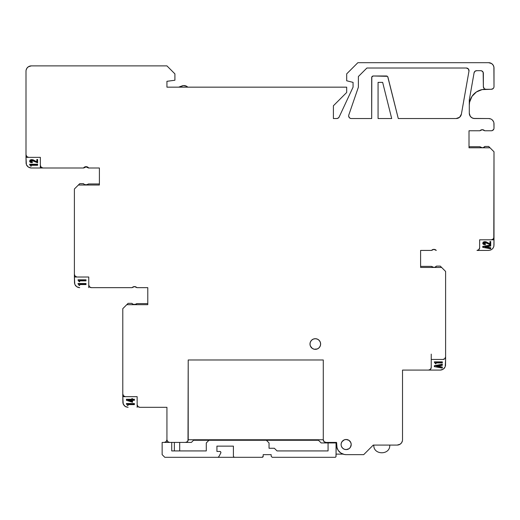<?xml version="1.0" encoding="UTF-8"?>
<svg xmlns="http://www.w3.org/2000/svg" width="520" height="520" viewBox="0 0 520 520"><rect width="100%" height="100%" fill="white"/><g stroke="black" fill="none" stroke-linecap="round" stroke-linejoin="round"><path stroke-width="0.78" d="M341.101 444.554A5.05 5.05 0 0 0 346.151 449.592A5.05 5.05 0 0 0 351.208 444.541A5.05 5.05 0 0 0 346.157 439.491A5.05 5.05 0 0 0 341.101 444.541A5.05 5.05 0 0 1 346.157 439.491A5.05 5.05 0 0 1 351.208 444.541A5.05 5.05 0 0 1 346.157 449.592A5.05 5.05 0 0 1 341.101 444.541L341.198 445.529M320.625 344.026A5.317 5.317 0 0 0 315.322 338.709L317.343 339.112L319.072 340.269L320.222 341.991L320.625 344.026A5.317 5.317 0 0 1 315.308 349.343A5.317 5.317 0 0 1 309.992 344.026A5.317 5.317 0 0 1 315.308 338.709A5.317 5.317 0 0 1 320.625 344.026L320.222 346.06A5.317 5.317 0 0 0 320.625 344.026M315.296 338.709A5.317 5.317 0 0 0 310.096 342.986M310.096 342.992A5.317 5.317 0 0 0 309.992 344.019L310.394 341.991L311.552 340.269L313.274 339.112L315.308 338.709M220.831 452.114L219.85 451.457L216.925 451.457L219.85 451.457A1.066 1.066 0 0 1 220.786 453.018L218.816 456.736L220.786 453.018A1.066 1.066 0 0 0 220.909 452.517L220.831 452.114L220.909 452.517M171.717 442.416L171.717 450.925L171.717 442.416L162.142 442.416L162.142 454.643L162.142 442.416L169.592 442.416A2.659 2.659 0 0 1 166.933 439.757L166.933 407.316L139.809 407.316A2.659 2.659 0 0 1 137.15 404.657L137.15 396.675L122.791 396.675L122.791 394.017L122.791 396.675L125.45 396.675A2.659 2.659 0 0 1 122.791 394.017L123.572 395.896L125.45 396.675L137.15 396.675L137.15 407.316L137.15 404.657L137.93 406.536L139.809 407.316L166.933 407.316L166.933 439.757A2.659 2.659 0 0 1 164.274 442.416L166.153 441.636L165.288 442.208M138.97 407.179L137.735 406.315M43.017 167.993L83.72 167.993A3.192 3.192 0 0 1 88.472 167.993L86.093 166.933L83.72 167.993L43.017 167.993A2.659 2.659 0 0 1 40.359 165.334L41.139 167.219L43.017 167.993L31.317 167.993L40.359 167.993L40.359 165.334L40.359 167.993L43.011 167.993M42.178 167.856L40.944 166.998M135.792 286.871L136.87 287.658L134.492 286.592L132.113 287.658L91.416 287.658A2.659 2.659 0 0 1 88.758 284.993L88.758 277.017L74.392 277.017L74.392 274.358L74.392 277.017L77.058 277.017A2.659 2.659 0 0 1 74.392 274.358L75.172 276.237L77.058 277.017L88.758 277.017L88.758 287.658L88.758 284.993L89.531 286.877L91.416 287.658L132.113 287.658A3.192 3.192 0 0 1 136.87 287.658L147.784 287.658L147.784 304.675L126.783 304.675L128.109 303.342L131.898 303.342L133.035 304.324L134.492 304.675A3.192 3.192 0 0 1 131.898 303.342L132.392 303.888M90.571 287.521L89.336 286.656M479.642 247.767L479.642 239.792L479.642 247.767A2.659 2.659 0 0 1 476.983 250.425L488.683 250.425L476.983 250.425L478.862 249.645L479.642 247.767M479.057 249.431L477.822 250.289M263.192 454.643L271.167 454.643L271.167 456.241L272.233 457.308L334.984 457.308L272.233 457.308L271.167 456.241L271.167 454.643L263.192 454.643L263.192 456.241L263.192 454.643M269.042 448.266L269.042 442.943L266.383 440.284L318.5 440.284L321.159 442.943L328.075 442.943L328.075 450.925L328.075 442.943L321.159 442.943L318.5 440.284L208.942 440.284L206.284 442.943L206.284 450.925L206.284 442.943L208.942 440.284L193.525 440.284L266.383 440.284L269.042 442.943L269.042 448.266L274.358 448.266L269.042 448.266M131.749 401.238L129.201 400.329L131.749 401.238L131.749 400.329L128.148 400.329L131.749 401.615L131.749 400.329L128.148 400.329L131.749 401.615L131.749 400.329M277.017 450.925L274.358 448.266L277.017 450.925L328.075 450.925L277.017 450.925M233.493 456.651L234.475 457.308L217.88 457.308L218.816 456.736A1.066 1.066 0 0 1 217.88 457.308L262.125 457.308L263.192 456.241A1.066 1.066 0 0 1 262.125 457.308L234.475 457.308A1.066 1.066 0 0 1 233.409 456.241L233.409 446.134L233.409 456.241M216.925 451.457L216.925 446.134L233.409 446.134L216.925 446.134L216.925 451.457M439.225 366.47L437.45 366.165L439.225 366.47L439.225 365.859L436.521 366.327L439.225 366.847L439.225 365.859L436.521 366.327M487.617 247.189L485.843 246.883L487.617 247.189L487.617 246.578L484.913 247.039L487.617 247.566L487.617 246.578L484.913 247.039M162.142 454.643L164.808 457.308L217.88 457.308L164.808 457.308L162.142 454.643M126.431 403.929L134.407 403.929L134.407 404.612L128.056 404.612L128.056 405.464L127.576 405.464L126.431 403.929L134.407 403.929L134.407 404.612L128.056 404.612L128.056 405.464L127.576 405.464L126.431 403.929M132.522 399.646L134.407 399.646L134.407 400.329L132.522 400.329L132.522 402.253L126.431 400.309L126.431 399.646L131.749 399.646L131.749 399.035L132.522 399.035L132.522 399.646L134.407 399.646L134.407 400.329L132.522 400.329L132.522 402.253L126.431 400.309L126.431 399.646L131.749 399.646L131.749 399.035L132.522 399.035L132.522 399.646M191.393 442.416L193.525 440.284L191.393 442.416L185.542 442.416L191.393 442.416M335.972 456.651L336.278 442.943A0.533 0.533 0 0 0 336.583 442.851A0.533 0.533 0 0 1 336.278 442.943L328.075 442.943L336.05 442.943L336.05 456.241A1.066 1.066 0 0 1 334.984 457.308L335.738 456.996M171.717 450.925L206.284 450.925L171.717 450.925M431.243 359.45L442.943 359.45L444.828 358.67L445.607 356.791L445.607 359.45L445.607 356.791A2.659 2.659 0 0 1 442.943 359.45L431.243 359.45L431.243 367.425A2.659 2.659 0 0 1 428.584 370.084L440.284 370.084L428.591 370.084L430.469 369.31L431.243 367.425L431.243 354.133M439.998 365.716L439.998 366.99L442.332 367.393L442.332 368.089L434.35 366.646L434.35 366.067L442.332 364.618L442.332 365.313L439.998 365.716L439.998 366.99L442.332 367.393L442.332 367.022L439.998 366.613L439.998 365.716L442.332 365.313L442.332 364.24L442.332 364.618L434.35 366.067L434.35 365.69L434.35 366.646L442.332 368.089L442.332 367.022L439.998 366.613M436.521 366.385L439.225 366.847L439.225 365.859M434.35 362.245L442.332 362.245L442.332 362.928L435.981 362.928L435.981 363.779L435.5 363.779L434.35 362.245L442.332 362.245L442.332 362.928L435.981 362.928L435.981 363.779L435.5 363.779L434.35 362.245M490.718 118.944L488.683 118.534A5.317 5.317 0 0 1 494 123.858L494 128.109A2.659 2.659 0 0 1 491.341 130.767L492.356 130.566L493.799 129.129L493.22 129.987M29.64 164.613L37.615 164.613L37.615 165.295L31.265 165.295L31.265 166.147L30.784 166.147L29.64 164.613L37.615 164.613L37.615 165.295L31.265 165.295L31.265 166.147L30.784 166.147L29.64 164.613M33.605 161.167L37.615 162.819L37.615 159.868L36.842 159.868L36.842 162.123L32.11 159.965L30.173 160.355L29.666 161.538L30.589 162.448L32.26 162.702L32.26 162.065L30.816 161.85L30.472 161.09L31.727 160.615L33.404 161.05L31.727 160.615L30.661 160.875L30.745 161.805L32.26 162.065L32.26 162.702L30.128 162.208L29.64 161.285L30.173 160.355L31.765 159.952L36.842 162.123L36.842 159.49L36.842 159.868L37.615 159.868L37.615 162.819L33.605 161.167M78.032 283.894L86.008 283.894L86.008 284.577L79.664 284.577L79.664 285.428L79.177 285.428L78.032 283.894L86.008 283.894L86.008 284.577L79.664 284.577L79.664 285.428L79.177 285.428L78.032 283.894M78.032 280.189L86.008 280.189L86.008 280.872L79.664 280.872L79.664 281.723L79.177 281.723L78.032 280.189L86.008 280.189L86.008 280.872L79.664 280.872L79.664 281.723L79.177 281.723L78.032 280.189M488.391 246.435L488.391 247.708L490.724 248.112L490.724 248.807L482.749 247.358L482.749 246.779L490.724 245.336L490.724 246.031L488.391 246.435L488.391 247.708L490.724 248.112L490.724 247.734L488.391 247.332L488.391 246.435L490.724 246.031L490.724 244.959L490.724 245.336L482.749 246.779L482.749 246.409L482.749 247.358L490.724 248.807L490.724 247.734L488.391 247.332M484.913 247.097L487.617 247.566L487.617 246.578M486.714 243.224L490.724 244.875L490.724 241.917L489.95 241.917L489.95 244.179L485.219 242.021L483.281 242.411L482.775 243.594L483.457 244.394L485.368 244.758L485.368 244.12L483.724 243.756L483.659 243.029L484.835 242.671L486.512 243.107L484.835 242.671L483.769 242.931L483.853 243.861L485.368 244.12L485.368 244.758L483.236 244.264L482.749 243.341L483.281 242.411L484.874 242.008L489.95 244.179L489.95 241.547L489.95 241.917L490.724 241.917L490.724 244.875L486.714 243.224M134.407 403.553L134.407 403.929L134.407 403.553L126.431 403.553L134.407 403.553M128.056 405.087L128.056 404.612M134.407 399.269L134.407 399.646L134.407 399.269L132.522 399.269L134.407 399.269M132.522 398.665L132.522 399.035L132.522 398.665L131.749 398.665L131.749 399.035L131.749 398.665L132.522 398.665M131.749 399.269L126.431 399.269L126.431 399.646L126.431 399.269L131.749 399.269M132.522 401.875L132.522 400.329M323.284 439.757L188.208 439.757L188.208 359.983L323.284 359.983L323.284 439.757L323.284 359.983L188.208 359.983L323.284 359.983L323.284 439.757L324.064 441.636L325.942 442.416A2.659 2.659 0 0 1 323.284 439.757L188.208 439.757A2.659 2.659 0 0 1 185.542 442.416L187.428 441.636L188.208 439.757L188.208 359.983L188 440.772M336.206 454.272L336.05 454.643A0.533 0.533 0 0 1 336.583 454.116L343.005 454.116L336.583 454.116M430.664 369.09L429.429 369.947M442.332 364.24L434.35 365.69L442.332 364.24M442.332 361.868L442.332 362.245L442.332 361.868L434.35 361.868L442.332 361.868M435.981 363.402L435.981 362.928M436.495 266.117L440.284 266.117L445.607 271.433L441.616 267.442L420.609 267.442L441.616 267.442L440.284 266.117L436.495 266.117A3.192 3.192 0 0 1 431.529 266.383L433.907 267.442L435.363 267.092L436.495 266.117L434.779 267.325M484.894 146.458L488.683 146.458L494 151.775L490.009 147.784L469.007 147.784L490.009 147.784L488.683 146.458L484.894 146.458A3.192 3.192 0 0 1 479.921 146.725L482.3 147.784L483.756 147.433L484.894 146.458L483.171 147.667M484.679 130.767L491.341 130.767L484.679 130.767A3.192 3.192 0 0 0 479.921 130.767L482.3 129.708L484.679 130.767M474.617 118.534L472.582 118.131L470.86 116.981L469.709 115.252L469.3 113.217L470.197 116.174L471.666 117.637L473.584 118.437L488.683 118.534L474.617 118.534A5.317 5.317 0 0 1 469.3 113.217L469.3 100.159A2.659 2.659 0 0 1 469.346 99.691L474.071 72.871A2.659 2.659 0 0 1 476.691 70.675L480.707 70.675A2.659 2.659 0 0 1 483.366 73.333L483.366 86.626L484.14 88.51L485.004 89.083L484.14 88.51M339.151 117L338.169 118.118L336.746 118.534L338.169 118.118L339.151 117L353.067 87.159L353.067 82.375L346.684 80.775L346.684 73.866L357.857 62.693L346.684 73.866L346.684 80.775L353.067 82.375L353.067 87.159L339.151 117A2.659 2.659 0 0 1 336.746 118.534L333.392 118.534L333.392 105.775L346.684 92.476L346.684 87.159L166.933 87.159L166.933 81.309L174.909 80.243L174.909 73.866L166.933 65.884L31.317 65.884L28.366 66.781L29.282 66.293M37.615 164.236L37.615 164.613L37.615 164.236L29.64 164.236L37.615 164.236M31.265 165.769L31.265 165.295M36.153 161.428L31.765 159.575L31.765 159.952L31.765 159.575L30.173 159.978L29.64 161.285L30.049 160.076L31.551 159.582L33.091 159.809L35.51 161.102M30.439 161.096L32.26 161.688L32.26 162.065L32.26 161.688L30.745 161.428L30.745 161.805L30.413 160.966M37.615 159.49L37.615 159.868L37.615 159.49L36.842 159.49L37.615 159.49M40.359 165.334L40.359 157.359L26 157.359L26 154.7L26 157.359L28.659 157.359A2.659 2.659 0 0 1 26 154.7L26.78 156.578L28.659 157.359L40.359 157.359L40.359 165.334M83.505 183.683L79.716 183.683L78.383 185.016L99.392 185.016L99.392 167.993L88.472 167.993L87.555 167.018L86.093 166.667L84.637 167.018L83.505 167.993A3.192 3.192 0 0 1 88.686 167.993L99.392 167.993L99.392 185.016L78.383 185.016L74.392 189L79.716 183.683L83.505 183.683L84.637 184.665L86.093 185.016A3.192 3.192 0 0 1 83.505 183.683L83.999 184.23M86.008 283.517L86.008 283.894L86.008 283.517L78.032 283.517L86.008 283.517M79.664 285.051L79.664 284.577M86.008 279.812L86.008 280.189L86.008 279.812L78.032 279.812L86.008 279.812M79.664 281.346L79.664 280.872M490.724 244.959L482.749 246.409L490.724 244.959M489.262 243.483L484.874 241.631L484.874 242.008L484.874 241.631L483.281 242.034L482.749 243.341L483.158 242.131L484.66 241.638L486.2 241.865L488.618 243.159M483.548 243.152L485.368 243.744L485.368 244.12L485.368 243.744L483.853 243.483L483.853 243.861L483.522 243.022M490.724 241.547L490.724 241.917L490.724 241.547L489.95 241.547L490.724 241.547M485.004 89.083L486.025 89.284L485.257 89.284A15.958 15.958 0 0 0 469.3 105.242L469.606 102.128L471.991 96.376L476.392 91.975L482.144 89.596L491.341 89.284L493.22 88.51L493.799 87.646L493.22 88.51M136.87 303.608A3.192 3.192 0 0 1 134.492 304.675L136.87 303.608L147.784 303.608L136.87 303.608L135.766 304.408M88.472 183.95A3.192 3.192 0 0 1 86.093 185.016L88.472 183.95L99.392 183.95L88.472 183.95L87.373 184.75M136.87 287.658L147.784 287.658L147.784 304.675L126.783 304.675L122.791 308.659L128.109 303.342L131.898 303.342M124.352 405.756L126.074 406.906L128.109 407.316L125.158 406.419L123.195 404.034L122.791 396.675L122.895 403.032L124.352 405.756L123.195 404.034M137.215 405.229L137.404 405.788M169.592 442.416L185.542 442.416L169.592 442.416L167.713 441.636L166.933 439.757L166.153 441.636M179.692 450.925L179.692 442.416L179.692 450.925M174.375 450.925L174.375 442.416L174.375 450.925M340.405 452.731L343.012 454.116L340.405 452.731L338.351 450.619L337.038 447.987L336.583 442.416L336.765 446.94L338.195 450.392L337.311 448.734M337.038 447.987L336.583 445.075A9.575 9.575 0 0 0 346.157 454.643L363.707 454.643L346.157 454.643A9.575 9.575 0 0 1 344.272 454.46L346.157 454.643M402.526 439.757L402.526 370.084L402.526 439.757A5.317 5.317 0 0 1 397.209 445.075L400.166 444.178L401.629 442.709L402.428 440.791L402.123 441.792M445.504 365.807L445.607 359.45L445.198 366.801L443.241 369.187L440.284 370.084L442.319 369.681L444.048 368.531L442.319 369.681M441.324 369.987L440.284 370.084M444.71 367.725L444.048 368.531M420.609 266.383L431.529 266.383L420.609 266.383M493.896 246.149L493.597 247.143L493.896 246.149A5.317 5.317 0 0 0 493.896 246.142L494 237.133A2.659 2.659 0 0 1 491.341 239.792L493.22 239.011L494 237.133L494 239.792L491.341 239.792L494 239.792L494 245.108L493.597 247.143L492.44 248.872L490.718 250.023L488.683 250.425L490.718 250.023L492.44 248.872L490.718 250.023M469.007 146.725L479.921 146.725L469.007 146.725M492.44 64.252L493.103 65.059L491.634 63.59L488.683 62.693L357.857 62.693L488.683 62.693A5.317 5.317 0 0 1 494 68.016L494 86.626A2.659 2.659 0 0 1 491.341 89.284L486.025 89.284A2.659 2.659 0 0 1 483.366 86.626L483.158 72.312L481.722 70.876L480.707 70.675L476.691 70.675L474.981 71.292L474.071 72.871L469.346 99.691A2.659 2.659 0 0 0 469.3 100.159L469.3 113.217M182.13 85.885A5.317 5.317 0 0 1 187.746 87.159L186.544 86.236L183.612 85.573L178.633 87.159L182.13 85.885M187.746 87.159L186.544 86.236M26 71.207L26 154.7L26 71.207A5.317 5.317 0 0 1 31.317 65.884L166.933 65.884L174.909 73.866L174.909 80.243L166.933 81.309L166.933 87.159L346.684 87.159L346.684 92.476L333.392 105.775L333.392 118.534L336.746 118.534M30.277 167.895A5.317 5.317 0 0 0 31.317 167.993L28.366 167.102L26.403 164.71L26 157.359L26.104 163.716M31.317 167.993L29.282 167.589L27.56 166.439L26.403 164.71L26.897 165.633M40.423 165.912L40.612 166.465M77.681 287.248L75.953 286.097L77.681 287.248L79.716 287.658L76.758 286.761L74.802 284.369L74.392 277.017L74.496 283.374M78.676 287.553L79.716 287.658M75.953 286.097L75.29 285.292M88.816 285.571L89.005 286.13M316.349 349.245L317.343 348.94L314.269 349.245L312.358 348.452L310.394 346.06L309.992 344.026M348.088 449.209L348.959 448.74L346.157 449.592L344.221 449.209L342.582 448.116L341.484 446.472M387.374 76.33L373.276 75.992L371.807 76.973L371.683 118.534L371.683 77.584A1.593 1.593 0 0 1 373.276 75.992L386.393 75.992A1.593 1.593 0 0 1 387.94 77.201L398.275 118.534L387.731 76.719M351.312 118.534L371.683 118.534L351.312 118.534A2.659 2.659 0 0 1 348.797 115.011L358.384 87.159L358.384 76.525L366.893 68.016L358.384 76.525L358.384 87.159L348.797 115.011M466.362 68.016L468.397 68.965L466.362 68.016L366.893 68.016L466.362 68.016A2.659 2.659 0 0 1 468.975 71.136L461.396 114.14A5.317 5.317 0 0 1 456.157 118.534L398.275 118.534L456.157 118.534L459.576 117.292L456.157 118.534M378.066 82.375L382.655 82.375L391.697 118.534L378.066 118.534L378.066 82.375L382.655 82.375L391.697 118.534L378.066 118.534L378.066 82.375M122.791 308.659L122.791 394.017L122.791 308.659M325.942 442.416L336.583 442.416L325.942 442.416M363.707 454.643L373.276 445.075L397.209 445.075L373.276 445.075L363.707 454.643M402.526 370.084L428.584 370.084L402.526 370.084M445.607 356.791L445.607 271.433L445.607 356.791M420.609 267.442L420.609 250.425L431.529 250.425A3.192 3.192 0 0 1 436.28 250.425L433.907 249.366L431.529 250.425L420.609 250.425L420.609 267.442M491.341 239.792L479.642 239.792L491.341 239.792M494 237.133L494 151.775L493.799 238.147M469.007 147.784L469.007 130.767L479.921 130.767L469.007 130.767L469.007 147.784M74.392 189L74.392 274.358L74.392 189M309.992 344.038A5.317 5.317 0 0 0 310.089 345.059M310.096 345.072A5.317 5.317 0 0 0 320.216 346.073L319.072 347.789L317.343 348.94M459.576 117.292L461.396 114.14L468.975 71.136L468.397 68.965M493.103 248.066L492.44 248.872M493.103 65.059L493.896 66.976L493.103 65.059M473.974 93.958L473.571 94.374M470.516 99.138L469.606 102.128M491.634 119.431L492.44 120.094L491.634 119.431M493.597 121.817L492.44 120.094M479.921 146.725L481.76 147.738M431.529 266.383L433.362 267.397M126.074 406.906L125.158 406.419M132.379 303.869L132.997 304.304M132.958 304.278L135.714 304.428M133.62 304.551L135.031 304.629M83.98 184.21L84.604 184.645M84.565 184.619L87.321 184.769M85.222 184.893L86.638 184.971M84.792 167.213L83.72 167.993M29.282 167.589L27.56 166.439M338.195 450.392L340.834 453.031L344.286 454.46M443.963 359.249L444.828 358.67M494 128.109L493.896 122.817M494 86.626L493.896 66.976M28.366 66.781L26.897 68.25L26.104 70.168M75.172 276.237L76.037 276.815M350.682 118.463L349.57 117.891L348.679 116.259M341.198 443.553L341.952 441.734L344.221 439.875L346.157 439.491L348.959 440.343L350.825 442.604L351.208 444.541L350.356 447.35L348.959 448.74M373.809 445.075C373.21 455.332 390.364 455.332 389.766 445.075"/></g></svg>
